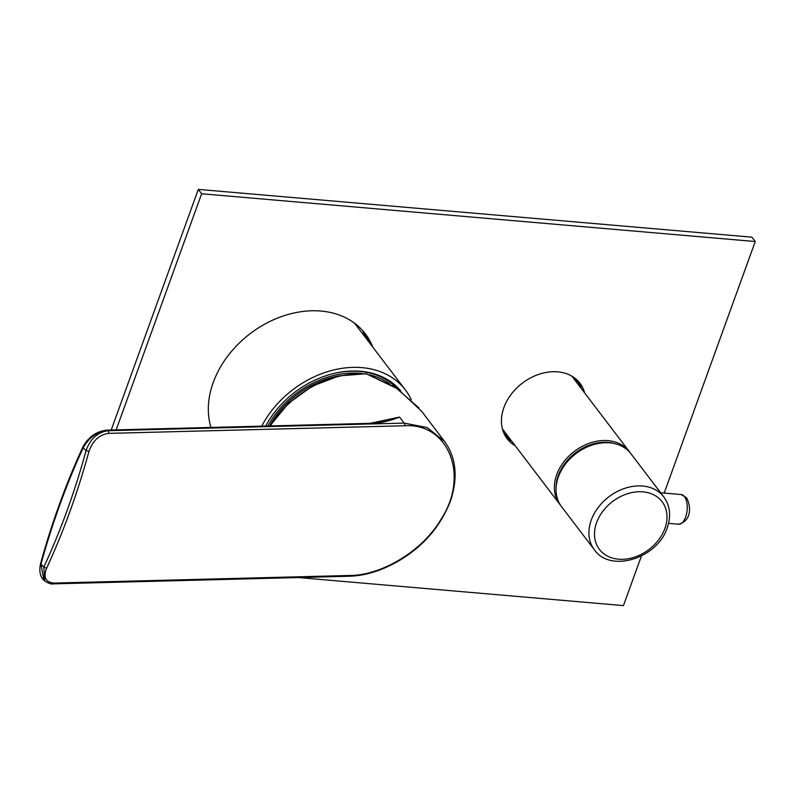 <?xml version="1.0" encoding="UTF-8"?>
<svg xmlns="http://www.w3.org/2000/svg" width="795" height="795" viewBox="0 0 795 795"><rect width="100%" height="100%" fill="white"/><g stroke="black" fill="none" stroke-linecap="round" stroke-linejoin="round"><path stroke-width="1.19" d="M261.724 426.14A89.388 68.37 142.7 0 1 361.944 367.638A89.388 68.37 -37.3 0 1 405.39 389.957A89.388 68.37 -37.3 0 1 411.293 399.766M265.679 426.041A85.125 65.111 -37.3 0 1 360.622 371.275A85.125 65.111 -37.3 0 1 400.789 391.001M269.654 425.941A80.871 61.861 -37.3 0 1 338.372 376.045M330.829 374.256A84.012 64.256 -37.3 0 1 359.698 371.464A84.012 64.256 -37.3 0 1 390.901 382.872L389.5 381.809A83.525 63.888 142.7 0 0 375.995 374.395M444.544 441.394L421.579 411.224L397.579 388.815L366.167 373.759L339.197 375.856L312.286 386.141L288.317 403.463L269.912 425.931M349.452 576.236A2.127 1.332 88.5 0 0 350.446 575.461C381.193 575.242 422.324 551.631 441.464 518.668C469.825 474.476 447.744 422.821 404.734 425.752A2.127 1.332 88.5 0 0 404.158 423.099L427.114 427.531L444.544 441.404C456.221 457.662 458.218 477.467 450.536 500.81C441.026 525.485 424.48 545.082 400.889 559.61C383.22 570.184 366.078 575.719 349.452 576.236L53.265 583.858A2.127 1.332 -91.5 0 0 54.259 583.073C45.653 582.417 43.089 577.488 46.577 568.286L43.834 567.034A618.818 386.072 -91.5 0 0 86.079 450.596C90.302 438.84 97.606 432.222 107.991 430.721L404.158 423.099L399.557 417.067C389.48 421.111 379.463 423.318 369.526 423.695L107.693 430.433C97.05 431.685 88.881 437.489 83.187 447.833L86.079 450.596L88.96 451.451C92.697 440.768 99.226 434.736 108.567 433.374L404.734 425.752M382.673 421.668L399.557 417.067L370.192 423.338M43.904 580.221L44.689 580.966L43.834 567.034L40.943 564.271L43.924 580.231C42.304 579.008 38.239 574.069 40.555 563.655C52.013 522.206 66.134 483.29 82.909 446.899C88.484 436.902 96.503 431.317 106.967 430.125A2.127 1.332 -91.5 0 0 106.967 430.125A2.127 1.332 -91.5 0 0 106.927 430.125M83.773 446.492L83.187 447.833A634.897 396.099 -91.5 0 0 40.943 564.271L41.39 563.327M384.581 421.221L368.81 423.387A2.127 1.332 88.5 0 1 369.526 423.695M663.795 496.925L630.922 453.726A43.626 33.37 142.7 0 0 592.514 444.932A43.626 33.37 142.7 0 0 558.368 476.881A43.626 33.37 142.7 0 0 561.489 506.574L594.362 549.772C610.56 573.394 657.753 558.13 667.224 527.741C671.258 516.074 670.115 505.799 663.795 496.925A43.626 33.37 142.7 0 0 625.387 488.13A43.626 33.37 142.7 0 0 591.251 520.089A43.626 33.37 142.7 0 0 594.362 549.772M664.193 493.079L755.25 241.531L751.931 237.168L198.303 189.399L111.201 430.016M511.92 441.444A45.752 35 -37.3 0 1 505.61 436.435M578.204 381.183A45.752 35 -37.3 0 1 581.354 388.596M363.693 331.773A91.514 70 -37.3 0 1 369.486 342.774M210.963 427.452A91.514 70 -37.3 0 1 235.817 346.55A91.514 70 -37.3 0 1 320.922 311.054A91.514 70 -37.3 0 1 365.412 333.91A91.514 70 -37.3 0 1 372.805 347.137M755.25 241.531L201.622 193.761L116.15 429.886M298.324 577.548L623.459 605.601L641.406 556.023M515.24 445.806A45.752 35 -37.3 0 1 507.15 438.701A45.752 35 -37.3 0 1 511.165 394.34A45.752 35 -37.3 0 1 557.732 371.851A45.752 35 -37.3 0 1 579.972 383.279A45.752 35 -37.3 0 1 584.673 392.959M198.303 189.399L201.622 193.761M365.243 337.209A92.578 70.815 142.7 0 0 362.629 330.561M363.454 331.485A92.578 70.815 -37.3 0 1 366.247 338.521M366.684 336.702A93.432 71.461 -37.3 0 1 368.005 340.836M576.524 382.256A46.816 35.815 142.7 0 0 575.689 378.817M504 433.384A46.816 35.815 142.7 0 0 507.091 435.094M508.084 436.405A46.816 35.815 -37.3 0 1 504.447 434.338M576.494 379.503A46.816 35.815 -37.3 0 1 577.518 383.558M577.995 380.964A47.67 36.461 -37.3 0 1 578.879 385.346M509.446 438.194A47.67 36.461 -37.3 0 1 505.451 436.177M267.895 425.981A82.75 63.302 -37.3 0 1 359.887 373.312A82.75 63.302 -37.3 0 1 361.973 373.521M369.347 374.793A82.75 63.302 -37.3 0 1 389.828 383.945M265.709 426.041A84.012 64.256 -37.3 0 1 267.865 422.175M46.577 568.286A620.945 387.404 -91.5 0 0 69.99 511.334A620.945 387.404 -91.5 0 0 88.96 451.451M350.446 575.461L54.259 583.073M53.225 583.858A2.127 1.332 -91.5 0 0 53.265 583.858C51.665 584.464 48.793 583.49 44.659 580.936M270.419 425.921A89.388 68.37 -37.3 0 1 366.386 374.038M368.81 423.387L106.977 430.125A2.127 1.332 -91.5 0 1 107.693 430.433L107.991 430.721A2.127 1.332 -91.5 0 1 108.567 433.374M502.46 429.012L560.694 505.461A43.626 33.37 -37.3 0 1 559.829 504.388A43.626 33.37 -37.3 0 1 563.645 462.094A43.626 33.37 -37.3 0 1 608.056 440.649A43.626 33.37 -37.3 0 1 608.314 440.678A43.626 33.37 -37.3 0 1 629.262 451.54L571.893 376.174M556.053 488.478A42.354 32.396 -37.3 0 1 608.155 442.398A42.354 32.396 -37.3 0 1 608.413 442.418A42.354 32.396 -37.3 0 1 614.923 443.67M596.608 522.583A39.372 30.111 142.7 0 0 618.55 559.203A39.372 30.111 142.7 0 0 664.888 528.476A39.372 30.111 142.7 0 0 642.936 491.857A39.372 30.111 142.7 0 0 596.608 522.583M678.552 524.223C692.544 520.556 690.626 505.083 686.512 497.7L681.116 494.54A14.896 7.334 94.9 0 1 684.445 496.637A14.896 7.334 94.9 0 1 686.602 513.649A14.896 7.334 94.9 0 1 678.552 524.223L668.545 523.358M354.62 323.257L405.39 389.957M397.172 388.477L390.901 382.872M418.895 407.875L395.314 387.254L366.197 373.779M384.72 421.181L383.935 421.37M630.067 452.663L629.262 451.54M681.116 494.54L660.635 492.771"/></g></svg>
